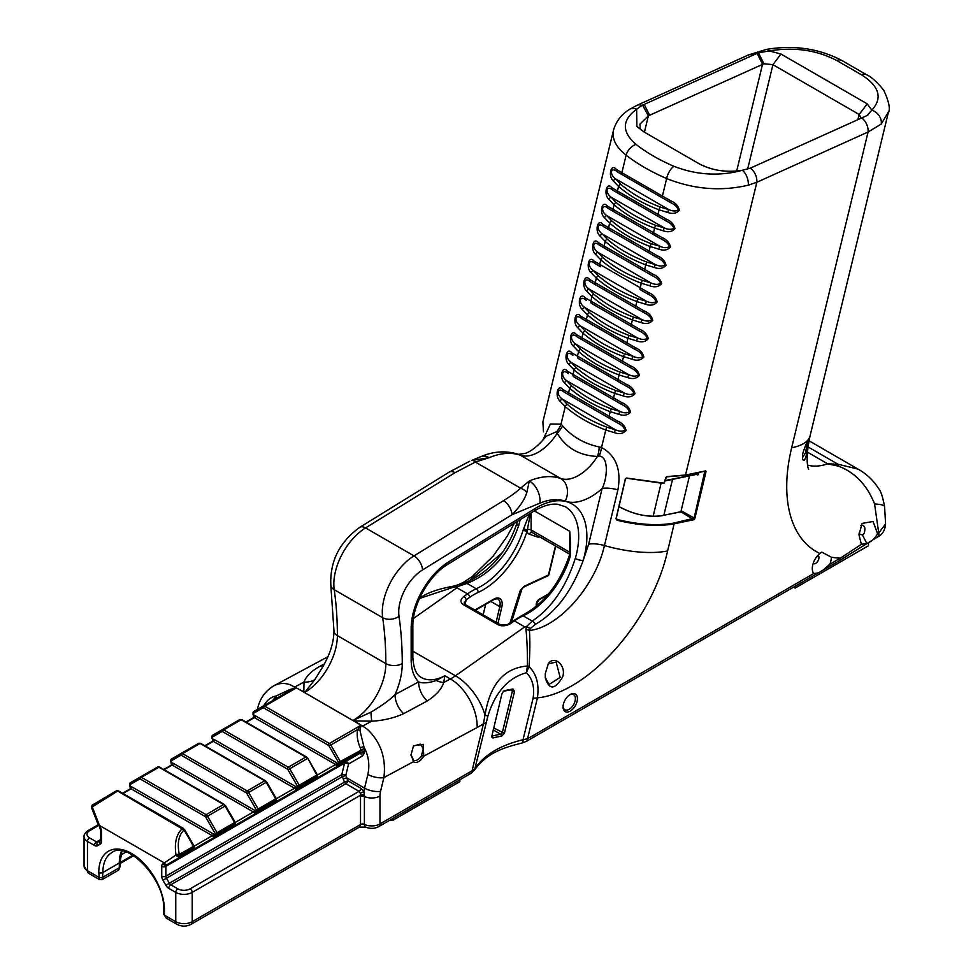<?xml version="1.0" encoding="UTF-8"?>
<svg xmlns="http://www.w3.org/2000/svg" width="973" height="973" viewBox="0 0 973 973"><rect width="100%" height="100%" fill="white"/><g stroke="black" fill="none" stroke-linecap="round" stroke-linejoin="round"><path stroke-width="1.46" d="M389.82 820.227L393.007 820.227L459.864 781.635L459.864 779.787M393.007 820.227L393.007 818.39M793.506 587.169L795.099 588.081L868.475 545.719L868.475 542.581M795.099 586.245L795.099 588.081M413.44 618.5L456.969 587.777L457.128 586.755L467.004 583.423L476.259 588.762A58.076 33.532 120 0 0 467.514 593.858L463.902 596.4C460.217 599.477 460.034 602.238 463.367 604.683A2.907 1.678 -60 0 1 465.045 604.391L464.133 603.017L466.189 599.818L469.789 597.264A55.181 31.854 -60 0 1 478.108 592.435A67.976 39.248 120 0 0 527.086 531.136A2.907 0.864 -162.8 0 1 523.146 530.09A65.069 37.57 -60 0 1 476.259 588.762A2.907 1.837 65.4 0 1 478.108 592.435M569.716 694.819A8.708 5.023 -60 0 1 573.571 694.649A8.708 5.023 -60 0 1 575.371 698.638A8.708 5.023 -60 0 1 571.577 707.395A8.708 5.023 -60 0 1 564.875 709.718A8.708 5.023 -60 0 1 563.087 706.301M502.773 552.25L469.047 581.088M548.164 663.89L556.142 662.114L560.156 677.403L548.954 684.53L545.269 677.378M545.269 673.669L545.306 677.816C549.088 690.222 554.841 689.966 562.564 677.013C566.773 665.994 554.464 654.707 548.371 663.586L545.269 673.669M526.271 741.45A5.814 3.357 -120 0 0 526.332 741.414A5.814 3.357 -120 0 0 527.536 738.762L537.437 697.848C539.297 684.165 536.488 673.766 529.008 666.651L529.008 666.578C529.969 652.482 530.103 640.465 529.434 630.504C558.916 627.39 595.391 585.843 604.44 545.549A69.691 25.833 13.6 0 0 667.612 550.961L674.18 523.802L693.7 519.752A1.301 0.754 120 0 0 694.868 518.39L705.972 471.929A1.301 0.754 120 0 0 705.376 470.932L686.001 474.958L666.858 476.612L665.702 477.731L664.231 483.216L626.442 478.023L625.347 478.825L616.006 518.731L617.466 520.348C639.589 525.615 658.502 526.758 674.18 523.802L673.9 523.036C658.344 525.979 639.589 524.836 617.66 519.618L616.164 518.633L625.505 478.728L626.576 478.217L663.671 483.484L666.614 476.843L685.466 475.238L704.841 471.224L694.065 518.232L673.9 523.036M485.661 604.33L483.18 614.863M866.481 74.714A11.615 6.702 120 0 0 866.335 74.629A11.615 6.702 120 0 0 861.409 74.751C879.324 86.183 882.803 97.981 871.857 110.131L867.04 115.544L861.737 117.94A11.615 7.395 65.7 0 1 868.098 131.987L881.234 124.07L888.458 111.895M616.25 169.338C610.959 162.832 607.736 176.21 613.416 181.063A2.907 2.055 -37.7 0 1 615.593 178.874C608.989 174.179 610.922 166.152 617.296 171.844A2.907 2.372 -59.7 0 1 616.25 169.338L621.881 172.671A2.907 2.08 120.1 0 0 622.684 174.982A2.907 2.08 120.1 0 0 622.696 174.994L670.494 202.566C674.605 204.488 677.184 206.896 678.242 209.779C676.077 211.421 672.927 211.36 668.804 209.596L660.363 207.067C644.698 201.18 631.416 193.505 620.506 184.055L615.593 178.874L668.804 209.596A2.907 1.107 -76.9 0 0 667.867 212.503C672.671 214.194 676.503 213.452 679.373 210.265C678.339 205.899 675.444 202.737 670.701 200.779A2.907 0.791 119.8 0 0 670.494 202.566A2.907 0.791 119.8 0 0 670.506 202.566L662.54 197.993A2.907 1.228 119.9 0 0 662.552 197.993A2.907 1.228 119.9 0 1 662.394 196.059L621.881 172.671L626.125 155.157C637.412 163.926 650.925 171.722 666.639 178.558C693.834 189.37 721.066 191.572 748.334 185.162L756.86 182.267A11.615 7.395 -114.3 0 0 750.402 168.134L742.35 170.287C719.436 176.454 696.619 175.128 673.912 166.286C659.207 159.937 646.595 152.652 636.038 144.43A11.615 7.833 128 0 0 626.125 155.157C615.933 147.093 611.737 138.738 613.525 130.09C617.21 117.709 625.384 112.004 629.397 109.45A11.615 8.343 -122.9 0 0 629.373 109.463M617.198 171.795L662.54 197.993M613.416 181.063L618.548 186.427A2.907 1.897 -49 0 1 620.506 184.055M608.976 199.416A2.907 2.055 -37.7 0 1 611.153 197.227C604.537 192.52 606.483 184.529 612.856 190.197A2.907 2.372 -59.7 0 1 612.832 190.185L618.244 193.335A2.907 2.08 120.1 0 1 617.441 191.012L611.81 187.692C606.532 181.209 603.296 194.551 608.976 199.416L614.109 204.78C625.213 214.364 638.714 222.16 654.622 228.168L663.428 230.856C668.232 232.547 672.075 231.805 674.934 228.619C673.9 224.252 671.005 221.09 666.262 219.132L617.441 191.012L618.548 186.427C629.653 196.011 643.153 203.807 659.062 209.815L667.867 212.503M670.701 200.779L662.394 196.059L666.639 178.558A11.615 5.4 -66.7 0 1 673.912 166.286M614.158 128.01L613.525 130.09M257.614 709.281A11.615 4.306 -166.4 0 1 257.614 708.453C259.986 698.383 265.41 690.818 273.875 685.758C278.923 683.119 284.359 682.766 290.185 684.712L304.829 692.35A46.461 26.83 120 0 0 337.376 635.612A384.286 221.868 120 0 0 334.213 589.699A46.461 26.83 -60 0 1 365.556 527.925L455.036 472.683L475.359 462.053L489.091 457.699A91.182 52.651 -60 0 1 520.421 455.242A17.429 14.145 -70.8 0 0 518.439 454.342L525.371 453.382C531.854 450.986 538.75 445.306 546.072 436.354L556.836 431.562L557.213 433.192C565.848 447.872 579.263 455.619 597.458 456.434L599.198 456.021C609.074 456.714 607.322 478.582 602.129 488.507A17.429 6.458 -166.4 0 1 617.916 489.869C621.443 469.606 615.982 455.486 601.533 447.519L599.198 446.948C584.408 443.822 572.197 436.768 562.54 425.785L561.02 424.131L550.377 424.021L542.788 440.283M617.405 420.981L562.953 389.541C557.663 383.058 554.44 396.4 560.107 401.265L565.252 406.629A2.907 1.897 -49 0 1 567.198 404.257L562.285 399.076C555.692 394.381 557.614 386.366 563.987 392.046A2.907 2.372 120.3 0 0 563.987 392.046L617.198 422.769C621.297 424.69 623.875 427.086 624.946 429.981C622.781 431.623 619.631 431.562 615.495 429.798A2.907 1.107 103.1 0 0 614.559 432.705C619.363 434.396 623.207 433.654 626.077 430.467C625.031 426.101 622.136 422.939 617.405 420.981A2.907 0.791 119.8 0 0 617.198 422.769L609.244 418.195A2.907 1.228 119.9 0 0 609.256 418.195M564.559 382.912L569.692 388.276A2.907 1.897 -49 0 1 571.65 385.904L566.736 380.735C560.132 376.028 562.066 368.025 568.427 373.693A2.907 2.372 -59.7 0 1 567.393 371.187C562.102 364.705 558.879 378.059 564.559 382.912A2.907 2.055 -37.7 0 1 566.736 380.735L619.935 411.445L611.494 408.915C595.841 403.029 582.559 395.354 571.65 385.904M611.494 408.915A2.907 1.399 -69.5 0 0 610.205 411.664L609.098 416.262A2.907 1.228 119.9 0 0 609.244 418.195L569.387 395.184A2.907 2.08 120.1 0 0 569.4 395.184A2.907 2.08 120.1 0 1 568.585 392.861L569.692 388.276C580.796 397.86 594.296 405.656 610.205 411.664L619.01 414.352C623.815 416.055 627.658 415.313 630.516 412.126C629.482 407.748 626.588 404.586 621.844 402.627L567.393 371.187M568.998 364.559L574.131 369.922A2.907 1.897 -49 0 1 576.089 367.563L571.175 362.382C564.571 357.675 566.505 349.672 572.878 355.34A2.907 2.372 -59.7 0 1 571.832 352.846C566.554 346.364 563.318 359.694 568.998 364.559A2.907 2.055 -37.7 0 1 571.175 362.382L624.386 393.104L615.933 390.562C600.28 384.676 586.999 377.013 576.089 367.563M615.933 390.562A2.907 1.399 -69.5 0 0 614.644 393.311L613.537 397.908A2.907 1.228 119.9 0 0 613.683 399.842A2.907 1.228 119.9 0 0 613.695 399.842L573.839 376.843A2.907 2.08 120.1 0 0 573.839 376.843A2.907 2.08 120.1 0 1 573.024 374.52L574.131 369.922C585.235 379.506 598.736 387.303 614.644 393.311L623.45 395.999C628.266 397.714 632.097 396.972 634.968 393.773C633.922 389.407 631.027 386.232 626.284 384.274L571.832 352.846M573.438 346.218L578.582 351.581A2.907 1.897 -49 0 1 580.528 349.21L575.615 344.028C569.01 339.322 570.944 331.319 577.317 336.999A2.907 2.372 -59.7 0 1 576.271 334.493C570.993 328.01 567.758 341.353 573.438 346.218A2.907 2.055 -37.7 0 1 575.615 344.028L628.826 374.751L620.385 372.221C604.732 366.334 591.438 358.66 580.528 349.21M620.385 372.221A2.907 1.399 -69.5 0 0 619.096 374.97L617.977 379.555A2.907 1.228 119.9 0 0 618.123 381.489A2.907 1.228 119.9 0 0 618.135 381.501L578.254 358.465A2.907 2.08 120.1 0 0 578.278 358.49A2.907 2.08 120.1 0 1 577.463 356.167L578.582 351.581C589.674 361.165 603.187 368.962 619.096 374.97L627.889 377.658C632.693 379.361 636.537 378.606 639.395 375.42C638.361 371.054 635.478 367.891 630.723 365.933L576.271 334.493M577.877 327.865L583.022 333.228A2.907 1.897 -49 0 1 584.968 330.856L580.054 325.675C573.462 320.981 575.384 312.965 581.757 318.645A2.907 2.372 -59.7 0 1 580.711 316.14C575.432 309.645 572.209 323.012 577.877 327.865A2.907 2.055 -37.7 0 1 580.054 325.675L633.265 356.398L624.824 353.868C609.171 347.981 595.89 340.307 584.968 330.856M577.317 336.999L582.73 340.136A2.907 2.08 120.1 0 0 582.73 340.136A2.907 2.08 120.1 0 1 581.903 337.813L583.022 333.228C594.114 342.812 607.626 350.608 623.535 356.617L632.328 359.305C637.145 361.007 640.988 360.265 643.846 357.067C642.812 352.7 639.918 349.538 635.174 347.58L580.711 316.14M582.316 309.511L587.461 314.875A2.907 1.897 -49 0 1 589.407 312.515L584.493 307.334C577.889 302.627 579.835 294.624 586.196 300.292A2.907 2.372 -59.7 0 1 585.162 297.787C579.884 291.316 576.636 304.646 582.316 309.511A2.907 2.055 -37.7 0 1 584.493 307.334L637.704 338.045L629.263 335.515C613.61 329.628 600.329 321.966 589.407 312.515M581.72 318.621L587.133 321.771A2.907 2.08 120.1 0 0 587.169 321.783A2.907 2.08 120.1 0 1 586.354 319.472L587.461 314.875C598.565 324.459 612.066 332.255 627.974 338.263L636.768 340.951C641.584 342.666 645.427 341.924 648.286 338.726C647.252 334.347 644.357 331.185 639.614 329.227L585.162 297.787M586.768 291.17L591.9 296.522A2.907 1.897 -49 0 1 593.858 294.162L588.945 288.981C582.328 284.274 584.274 276.271 590.647 281.939A2.907 2.372 -59.7 0 1 589.602 279.446C584.323 272.963 581.088 286.305 586.768 291.17A2.907 2.055 -37.7 0 1 588.945 288.981L642.144 319.703L633.703 317.174C618.05 311.275 604.768 303.612 593.858 294.162M633.703 317.174A2.907 1.399 -69.5 0 0 632.414 319.922L631.307 324.508A2.907 1.228 119.9 0 0 631.453 326.441L591.608 303.442A2.907 2.08 120.1 0 0 591.608 303.442A2.907 2.08 120.1 0 1 590.793 301.119L591.9 296.522C603.005 306.106 616.505 313.902 632.414 319.922L641.219 322.598C646.023 324.301 649.867 323.559 652.725 320.372C651.679 315.994 648.784 312.832 644.053 310.873L589.602 279.446M591.207 272.817L596.34 278.181A2.907 1.897 -49 0 1 598.298 275.809L593.384 270.628C586.768 265.921 588.726 257.93 595.087 263.598A2.907 2.372 -59.7 0 1 594.041 261.092C588.762 254.61 585.527 267.952 591.207 272.817A2.907 2.055 -37.7 0 1 593.384 270.628L646.595 301.35L638.142 298.82C622.489 292.934 609.207 285.259 598.298 275.809M590.647 281.939L596.023 285.065A2.907 2.08 120.1 0 0 596.048 285.089A2.907 2.08 120.1 0 1 595.233 282.766L596.34 278.181C607.444 287.765 620.944 295.561 636.853 301.569L645.658 304.257C650.463 305.948 654.306 305.206 657.176 302.019C656.13 297.653 653.236 294.491 648.492 292.532L594.041 261.092M595.646 254.464L600.791 259.827A2.907 1.897 -49 0 1 602.737 257.456L597.823 252.275C591.231 247.58 593.153 239.565 599.526 245.245A2.907 2.372 -59.7 0 1 598.48 242.739C593.189 236.244 589.979 249.611 595.646 254.464A2.907 2.055 -37.7 0 1 597.823 252.275L651.034 282.997L642.594 280.467C626.94 274.581 613.647 266.906 602.737 257.456M595.087 263.598L600.463 266.724A2.907 2.08 120.1 0 0 600.487 266.736A2.907 2.08 120.1 0 1 599.672 264.413L600.791 259.827C611.883 269.412 625.396 277.208 641.304 283.216L650.098 285.904C654.902 287.607 658.745 286.853 661.616 283.678C660.57 279.3 657.675 276.137 652.932 274.179L598.48 242.739M600.086 236.111L605.23 241.474A2.907 1.897 -49 0 1 607.176 239.115L602.263 233.934C595.671 229.239 597.592 221.212 603.965 226.891A2.907 2.372 -59.7 0 1 602.932 224.386C597.641 217.903 594.418 231.258 600.086 236.111A2.907 2.055 -37.7 0 1 602.263 233.934L655.474 264.644L647.033 262.114C631.38 256.227 618.098 248.565 607.176 239.115M599.49 245.22L604.914 248.383A2.907 2.08 120.1 0 1 604.111 246.072L605.23 241.474C616.323 251.058 629.835 258.854 645.744 264.863L654.537 267.551C659.353 269.253 663.185 268.499 666.043 265.325C665.009 260.946 662.114 257.784 657.383 255.826L602.932 224.386M604.525 217.77L609.67 223.121A2.907 1.897 -49 0 1 611.616 220.762L606.702 215.58C600.098 210.873 602.032 202.858 608.405 208.538A2.907 2.372 -59.7 0 1 607.371 206.045C602.08 199.55 598.857 212.905 604.525 217.77A2.907 2.055 -37.7 0 1 606.702 215.58L659.913 246.303L651.472 243.773C635.819 237.874 622.538 230.212 611.616 220.762M603.941 226.879L609.366 230.029A2.907 2.08 120.1 0 1 608.563 227.718L609.67 223.121C620.774 232.705 634.274 240.501 650.183 246.522L658.976 249.197C663.793 250.9 667.624 250.158 670.494 246.972C669.46 242.605 666.566 239.431 661.822 237.473L607.371 206.045M543.493 431.83L542.885 421.917L613.549 129.993M612.832 190.185L612.82 190.173A2.907 2.372 -59.7 0 1 611.81 187.692M663.428 230.856A2.907 1.107 -76.9 0 1 664.352 227.95L655.911 225.42C640.258 219.533 626.977 211.859 616.067 202.408L611.153 197.227L664.352 227.95C668.5 229.713 671.65 229.774 673.803 228.132C672.744 225.237 670.166 222.841 666.055 220.92L666.055 220.907A2.907 0.791 119.8 0 0 666.055 220.92L658.101 216.347L666.055 220.907A2.907 0.791 119.8 0 1 666.262 219.132M658.976 249.197A2.907 1.107 -76.9 0 1 659.913 246.303C664.06 248.066 667.21 248.127 669.363 246.485C668.305 243.591 665.714 241.182 661.616 239.261L653.661 234.688L661.616 239.261A2.907 0.791 119.8 0 1 661.822 237.473M654.537 267.551A2.907 1.107 -76.9 0 1 655.474 264.644C659.621 266.42 662.759 266.468 664.912 264.826C663.854 261.932 661.275 259.536 657.176 257.614L649.222 253.041L657.176 257.614A2.907 0.791 119.8 0 1 657.383 255.826M650.098 285.904A2.907 1.107 -76.9 0 1 651.034 282.997C655.17 284.761 658.32 284.821 660.485 283.179C659.414 280.297 656.836 277.889 652.737 275.967L644.783 271.394L652.737 275.967A2.907 0.791 119.8 0 1 652.932 274.179M645.658 304.257A2.907 1.107 -76.9 0 1 646.595 301.35C650.73 303.114 653.88 303.175 656.033 301.533C654.975 298.638 652.396 296.242 648.298 294.32L648.286 294.308A2.907 0.791 119.8 0 0 648.298 294.32L640.343 289.747A2.907 1.228 119.9 0 0 640.343 289.747A2.907 1.228 119.9 0 1 640.185 287.801L641.304 283.216A2.907 1.399 -69.5 0 1 642.594 280.467M648.492 292.532A2.907 0.791 119.8 0 0 648.286 294.308L640.331 289.747M641.219 322.598A2.907 1.107 -76.9 0 1 642.144 319.703C646.291 321.467 649.441 321.528 651.582 319.874C650.523 316.991 647.945 314.583 643.846 312.661L635.892 308.088L643.846 312.661A2.907 0.791 119.8 0 1 644.053 310.873M636.768 340.951A2.907 1.107 -76.9 0 1 637.704 338.045C641.852 339.82 645.002 339.881 647.154 338.227C646.096 335.344 643.506 332.936 639.407 331.015L631.453 326.441L639.407 331.015A2.907 0.791 119.8 0 1 639.614 329.227M632.328 359.305A2.907 1.107 -76.9 0 1 633.265 356.398C637.412 358.173 640.562 358.234 642.715 356.58C641.657 353.686 639.066 351.289 634.968 349.368L627.013 344.795L634.955 349.356A2.907 0.791 119.8 0 1 635.174 347.58M627.889 377.658A2.907 1.107 -76.9 0 1 628.826 374.751C632.961 376.515 636.111 376.575 638.264 374.921C637.206 372.039 634.627 369.643 630.528 367.721L630.516 367.709A2.907 0.791 119.8 0 0 630.528 367.721L622.574 363.148L630.516 367.709A2.907 0.791 119.8 0 1 630.723 365.933M623.45 395.999A2.907 1.107 -76.9 0 1 624.386 393.104C628.522 394.868 631.672 394.929 633.824 393.287C632.766 390.392 630.188 387.984 626.089 386.062L626.077 386.062A2.907 0.791 119.8 0 0 626.089 386.062L578.266 358.478M626.284 384.274A2.907 0.791 119.8 0 0 626.077 386.062L618.135 381.501M619.01 414.352A2.907 1.107 -76.9 0 1 619.935 411.445C624.082 413.221 627.232 413.282 629.385 411.628C628.327 408.745 625.736 406.337 621.638 404.415L573.827 376.831M621.844 402.627A2.907 0.791 119.8 0 0 621.638 404.415L613.695 399.842M562.953 389.541A2.907 2.372 120.3 0 0 563.975 392.034L563.951 392.022M560.107 401.265A2.907 2.055 -37.7 0 1 562.285 399.076L615.495 429.798L607.055 427.269C591.402 421.382 578.12 413.707 567.198 404.257M556.836 431.562A17.429 11.177 133 0 0 561.02 424.131L565.252 406.629C576.357 416.213 589.857 424.009 605.765 430.017L614.559 432.705M665.702 477.731L666.858 476.612L665.824 477.415M819.874 553.455A13.427 7.748 120 0 0 812.297 568.56A13.427 7.748 120 0 0 813.732 573.523L818.123 572.951L823.061 570.105L829.86 564.206A13.427 7.748 120 0 0 831.283 557.602A13.427 7.748 120 0 0 831.283 557.152L821.771 552.129L819.874 553.455A142.058 82.024 120 0 1 791.645 447.811A69.691 25.833 13.6 0 0 810.108 435.758L888.203 113.123M817.855 555.376A4.719 2.724 -60 0 1 817.989 555.449A4.719 2.724 -60 0 1 818.962 557.602A4.719 2.724 -60 0 1 816.906 562.345A4.719 2.724 -60 0 1 813.282 563.61A4.719 2.724 -60 0 1 813.16 563.525M823.28 569.971L839.152 560.813A5.814 3.357 -120 0 0 840.356 558.149L829.86 564.206M577.427 698.638A10.156 5.862 120 0 0 570.251 694.491A10.156 5.862 120 0 0 563.063 706.921A10.156 5.862 120 0 0 570.251 711.068A10.156 5.862 120 0 0 577.427 698.638M861.373 544.321L840.356 558.149A142.058 82.024 120 0 1 831.283 557.152M877.573 533.703L873.036 521.479L862.114 523.413L858.977 534.773L861.348 544.296L866.882 543.566C871.589 541.45 875.153 538.154 877.573 533.715L878.728 532.997L874.581 503.978A23.23 4.245 -4.6 0 1 884.603 506.629A23.23 4.245 -4.6 0 1 884.603 506.763M808.831 441.633L809.84 441.268L858.04 469.108L838.021 464.243L827.707 463.841L838.677 466.225C855.158 472.61 867.138 485.186 874.581 503.978M802.567 454.306L802.567 458.842C805.547 467.308 809.56 438.227 808.843 439.942C807.189 441.073 805.097 445.865 802.567 454.306M860.898 525.493L863.331 525.359L864.875 527.84C864.912 532.304 864.06 534.603 862.321 534.736L860.387 534.53L859.05 533.07M413.343 746.06L420.336 744.138L423.316 748.809L421.212 756.386A8.708 5.035 -60 0 1 413.744 760.412L410.959 754.659M414.109 762.297A10.168 5.862 120 0 0 422.841 757.602L423.766 756.167L423.158 744.369L413.525 745.792L410.959 755.084L414.109 762.297L413.002 759.998L413.245 761.823L383.897 777.585C386.269 758.149 380.747 742.034 367.32 729.239L362.637 726.077L367.32 729.239M436.33 680.48C428.752 683.07 422.866 683.545 418.658 681.891A17.429 10.399 -118.2 0 0 427.22 700.986C436.013 695.342 441.523 689.188 443.724 682.523L444.843 675.736L436.33 680.48A17.429 14.4 -168.1 0 0 443.724 682.523L450.39 678.947A39.2 23.413 61.8 0 1 477.147 727.5A88.567 51.143 120 0 0 483.447 723.742L472.063 770.786L379.969 823.949A11.615 6.702 180 0 1 364.401 824.399A2.907 1.678 0 0 0 360.521 824.52L192.204 921.686A11.615 6.702 180 0 1 175.772 921.686L164.473 915.167A2.907 1.678 180 0 1 163.622 913.988L166.274 918.171L164.473 915.167L164.473 910.424A46.461 26.83 -120 0 0 131.623 853.516A46.461 26.83 -120 0 0 98.772 872.489L99.404 879.568M323.182 666.091A17.429 10.399 61.8 0 1 320.798 665.836C311.761 670.701 306.154 676.113 304.002 682.049L303.819 692.119L353.686 720.908L371.759 721.175C383.24 720.604 393.858 718.098 403.637 713.659A17.429 10.399 61.8 0 1 395.074 694.552C389.893 699.867 381.842 705.741 370.932 712.163L353.284 720.324L362.637 726.077A1.447 0.839 120 0 0 362.637 726.077L361.36 725.59A1.447 0.693 109.4 0 0 361.518 725.432M327.962 656.702L273.145 686.172M503.284 691.438A74.057 27.451 -166.4 0 1 511.652 689.76L512.418 690.927L502.263 732.876L500.864 734.323A74.057 27.451 13.6 0 0 492.095 736.111L492.885 737.996A72.598 26.916 -166.4 0 1 501.484 736.245L504.379 733.338L514.535 691.402L513.002 689.042L511.749 689.748L512.418 690.927L514.535 691.402M513.002 689.042L512.905 689.054A72.598 26.916 13.6 0 0 504.306 690.806L503.905 690.976M503.625 691.146L501.886 693.98L491.62 737.048M492.885 737.996L491.73 735.904L492.812 738.02M500.961 734.311L501.582 736.233M474.289 770.251A5.814 4.464 -148 0 0 474.374 770.142A5.814 4.464 -148 0 0 474.86 768.84L487.911 716.019C495.221 692.35 508.052 677.913 526.393 672.732C532.474 678.716 534.724 687.157 533.131 698.055L523.036 739.723C499.952 745.367 483.885 755.072 474.86 768.84L472.063 770.786A5.814 3.357 -120 0 1 470.871 773.438A5.814 3.357 -120 0 0 470.871 773.438L474.362 770.142M102.238 879.568L102.87 872.489L119.302 863.002A2.907 1.678 -0 0 0 120.153 861.823L121.953 850.998M640.562 129.701L639.869 124.191L648.359 115.836L763.975 63.744L772.927 64.68L859.171 114.473L861.02 118.256M523.133 587.254A1.447 0.681 -127.7 0 0 523.583 587.218A1.447 0.681 -127.7 0 0 523.717 586.658L520.239 590.489L522.027 588.726L511.64 621.698M529.348 513.999L523.146 530.09M539.723 536.889L539.115 537.011A8.708 5.035 120 0 1 537.157 536.926L529.288 534.165A8.708 5.035 120 0 1 527.086 531.136L530.431 513.33M463.902 596.4A2.907 1.484 54.8 0 1 466.189 599.818L465.094 604.428M463.367 604.683L497.921 624.642C502.068 626.503 506.349 626.113 510.776 623.462A2.907 1.484 -125.2 0 0 509.329 623.316C507.261 625.116 504.026 625.457 499.611 624.35A2.907 1.678 -60 0 1 499.648 624.374M510.776 623.462L514.389 620.92A58.076 33.532 -60 0 1 523.133 615.824A65.069 37.57 120 0 0 570.032 557.152A2.907 0.864 -162.8 0 1 569.132 556.155A2.907 0.864 -162.8 0 1 569.144 556.13C559.183 584.53 543.384 604.367 521.723 615.666L509.329 623.316M534.372 510.898L569.764 531.319L570.616 544.88L569.509 554.78A2.907 0.827 13.9 0 0 570.421 555.68L569.764 531.319L569.764 552.263A5.814 3.357 120 0 0 569.85 553.223M570.032 557.152L570.421 555.68M616.614 519.959L616.006 518.731M663.866 483.459L664.535 482.851L663.866 483.459M694.868 518.39L681.647 511.056A1.447 1.058 -101.7 0 0 681.088 510.947L680.322 512.175M681.088 510.947L689.48 475.858M547.3 575.688A1.447 0.912 -114.9 0 0 548.431 575.043L548.59 574.386M555.461 545.975L548.431 575.043L524.824 585.977A1.447 0.912 65.1 0 1 524.386 586.719L548.018 575.761A1.447 1.447 0 0 0 548.821 574.788L555.753 546.145M524.411 586.707L522.1 588.519M510.047 622.817L520.239 590.489L521.747 589.042M419.472 598.48L452.968 587.388L452.883 586.305L464.595 582.924A5.814 3.32 -110 0 1 467.004 583.423C491.596 573.377 508.806 554.136 518.609 525.724A5.814 1.849 -163.7 0 1 516.833 523.693C506.665 552.907 489.261 572.647 464.595 582.924A5.814 3.32 -110 0 0 464.583 582.924A5.814 3.32 -110 0 0 464.51 582.961M533.982 511.141A5.814 3.235 -121.7 0 0 535.041 508.563L448.821 561.786A5.814 3.235 -121.7 0 1 447.762 564.352L533.982 511.141C543.031 505.729 550.961 503.455 557.772 504.294L565.191 506.678A65.069 37.57 -60 0 1 575.286 558.441C565.982 587.157 551.63 608.028 532.207 621.066L526.32 626.709L525.967 629.531C527.025 639.504 527.512 651.667 527.402 666.031L526.393 672.732L529.008 666.651A5.814 1.241 -173.5 0 0 527.402 666.164M486.062 722.55A11.615 4.306 -166.4 0 1 483.447 723.742L484.992 715.167L487.911 716.019M807.517 441.73L805.522 452.737L802.384 457.809M522.221 742.934A5.814 1.605 -101.8 0 0 522.27 742.934A5.814 1.605 -101.8 0 0 523.036 739.723L527.536 738.762L813.732 573.523M877.585 536.962A5.814 3.418 -121 0 0 877.67 536.914A5.814 3.418 -121 0 0 878.728 532.997L885.588 523.875L884.591 506.629C882.779 496.923 880.76 490.866 878.558 488.47C873.28 480.261 866.444 473.815 858.052 469.12M839.152 560.813L877.67 536.901C882.377 534.749 885.016 530.407 885.588 523.851L885.588 523.875M529.008 666.578A5.814 1.374 -172.5 0 0 527.402 666.031C504.148 667.867 490.015 684.25 484.992 715.167A39.2 19.995 54.8 0 0 455.461 675.785L412.856 651.192M526.32 626.709L524.739 626.892L455.461 675.785A49.368 28.509 -60 0 1 450.39 678.947L444.843 675.736A49.368 28.509 -60 0 1 421.382 677.512C419.752 676.539 413.695 673.803 412.856 657.274A5.814 3.357 180 0 1 411.153 659.645A55.181 31.854 120 0 0 418.658 681.891L395.074 694.552A58.076 33.532 120 0 0 402.263 663.598A395.902 228.57 120 0 0 399.003 616.286A34.846 20.117 -60 0 1 422.513 569.959L512.005 514.717C519.935 506.678 524.873 499.246 526.831 492.435L529.336 480.942L520.616 488.178A11.615 7.784 46 0 1 526.831 492.435M526.405 626.709L530.321 628.509L529.434 630.504A5.814 4.196 -174.1 0 0 525.967 629.531M807.967 446.887L838.021 464.243A23.23 5.388 92.2 0 1 838.677 466.225M809.001 440.805L809.913 441.328M452.968 587.388L457.115 586.707L456.082 585.649L452.883 586.305C436.768 589.212 425.359 593.445 418.694 599.027M194.016 848.578A1.447 1.18 -120 0 1 193.505 849.405L215.082 836.95L214.778 835.442A2.907 1.678 -120 0 0 213.33 833.91L132.121 787.023A2.907 1.678 -120 0 0 130.662 786.889L130.893 787.765M122.975 793.494L131.087 788.811L212.296 835.685A1.447 0.839 60 0 1 213.026 836.452L215.082 836.95L217.04 835.807A1.447 1.18 -120 0 1 215.288 835.15A1.447 0.839 -0 0 0 217.344 835.15L217.344 833.703A1.447 0.839 180 0 1 215.288 833.703L217.04 832.693L207.517 816.201A2.907 1.678 -120 0 0 206.069 814.669L141.426 777.342A2.907 1.678 -120 0 0 139.978 777.196L130.455 782.693A1.447 1.18 60 0 0 130.151 784.542A1.447 0.839 180 0 1 129.725 783.958A1.447 0.839 180 0 1 129.932 783.52M122.549 793.25L130.37 788.738A1.447 1.18 60 0 0 130.662 786.889L130.151 784.542L139.674 779.045A1.447 1.18 -120 0 1 139.978 777.196L157.529 767.065L139.978 777.196M232.656 826.807L256.179 813.221L255.875 811.713A2.907 1.678 -120 0 0 254.427 810.181L173.218 763.294A2.907 1.678 -120 0 0 171.771 763.16L172.002 764.036M164.169 769.704L172.197 765.082L253.394 811.956A1.447 0.839 60 0 1 254.123 812.723L256.179 813.221L258.149 812.078A1.447 1.18 -120 0 1 256.386 811.421A1.447 0.839 -0 0 0 258.441 811.421L258.441 809.974A1.447 0.839 180 0 1 256.386 809.974L258.149 808.964L248.626 792.472A2.907 1.678 -120 0 0 247.166 790.94L182.523 753.613A2.907 1.678 -120 0 0 181.075 753.467L171.552 758.964A1.447 1.18 60 0 0 171.26 760.813A1.447 0.839 180 0 1 170.834 760.229A1.447 0.839 180 0 1 171.041 759.791M163.744 769.461L171.467 765.009A1.447 1.18 60 0 0 171.771 763.16L171.26 760.813L180.771 755.316A1.447 1.18 -120 0 1 181.075 753.467L198.638 743.336L181.075 753.467M273.754 803.078L297.276 789.492L296.972 787.984A2.907 1.678 -120 0 0 295.524 786.452L214.315 739.565A2.907 1.678 -120 0 0 212.868 739.431L213.099 740.307M205.267 745.975L213.294 741.353L294.503 788.227A1.447 0.839 60 0 1 295.22 788.994L297.276 789.492L299.246 788.349A1.447 1.18 -120 0 1 297.495 787.692A1.447 0.839 -0 0 0 299.55 787.692L299.55 786.245A1.447 0.839 180 0 1 297.495 786.245L299.246 785.235L289.723 768.743A2.907 1.678 -120 0 0 288.276 767.211L223.632 729.884A2.907 1.678 -120 0 0 222.172 729.738L212.649 735.235A1.447 1.18 60 0 0 212.357 737.084A1.447 0.839 180 0 1 211.932 736.5A1.447 0.839 180 0 1 212.138 736.062M204.841 745.732L212.564 741.28A1.447 1.18 60 0 0 212.868 739.431L212.357 737.084L221.88 731.587A1.447 1.18 -120 0 1 222.172 729.738L239.735 719.606L222.172 729.738M297.276 789.492L314.851 779.337M317.32 777.391A1.447 1.18 -120 0 1 316.797 778.218L338.373 765.763L338.081 764.255A2.907 1.678 -120 0 0 336.622 762.723L255.425 715.836A2.907 1.678 -120 0 0 253.965 715.702L254.196 716.578M246.376 722.246L254.391 717.624L335.6 764.498A1.447 0.839 60 0 1 336.33 765.265L338.373 765.763L340.343 764.62A1.447 1.18 -120 0 1 338.592 763.963A1.447 0.839 -0 0 0 340.647 763.963L340.647 762.516A1.447 0.839 180 0 1 338.592 762.516L340.343 761.506L330.82 745.014A2.907 1.678 -120 0 0 329.373 743.481L264.729 706.155A2.907 1.678 -120 0 0 263.282 706.009L253.758 711.506A1.447 1.18 60 0 0 253.454 713.355A1.447 0.839 180 0 1 253.029 712.771A1.447 0.839 180 0 1 253.235 712.333M245.95 722.002L253.673 717.551A1.447 1.18 60 0 0 253.965 715.702L253.454 713.355L262.978 707.858A1.447 1.18 -120 0 1 263.282 706.009L290.015 690.575L296.388 687.875L361.032 725.201L357.565 729.58C356.641 735.527 357.541 741.596 360.265 747.787L360.91 749.624L359.086 753.807L345.16 761.847A2.907 1.934 -120 0 1 348.565 763.963A2.907 1.082 13.6 0 0 344.564 763.173L341.791 774.63A2.907 1.082 -166.4 0 1 345.792 775.42L342.387 776.649L344.418 782.183L347.872 780.76L346.619 777.78L343.214 779.02M183.362 828.364A1.447 0.839 120 0 0 183.35 828.351A1.447 0.839 120 0 0 182.523 828.485C176.454 833.91 174.252 842.594 175.931 854.537L179.178 855.279A1.447 0.73 -84.9 0 0 179.263 854.343L175.931 854.537A29.044 16.772 120 0 0 175.675 855.206L164.303 862.905A2.907 2.372 60 0 0 167.806 864.231L179.397 857.541A1.447 0.839 -120 0 0 179.701 856.885L175.675 855.206L179.397 857.541L193.505 849.405A1.447 1.447 0 0 0 194.223 848.152L194.223 846.705A1.447 0.839 180 0 1 193.797 847.288L193.797 848.736A1.447 0.839 -0 0 0 194.223 848.152M179.713 854.245L193.797 846.109A1.447 0.839 180 0 1 194.223 846.705A1.447 1.447 0 0 0 194.028 845.975L184.615 829.665L184.079 829.969L193.505 846.279A1.447 0.839 60 0 1 193.797 847.288L180.017 855.255A1.447 0.839 -120 0 0 179.713 854.245L179.263 854.343C177.074 843.141 178.691 835.004 184.079 829.969L117.684 791.061A1.447 0.839 120 0 1 118.511 790.927L116.334 790.854L117.684 791.061L92.849 806.581L92.8 804.44A1.447 1.314 -120 0 0 92.253 805.097L91.523 806.726M184.383 829.799L183.35 828.351L118.524 790.927A1.447 0.839 120 0 1 118.815 791.584M121.564 850.937A43.566 25.152 -120 0 0 119.302 863.002L119.302 867.746L102.87 877.232A2.907 1.678 180 0 1 98.772 877.232L87.473 870.713A11.615 6.702 180 0 1 84.067 865.97L88.677 873.377A5.814 3.357 -60 0 1 87.473 870.713L87.473 841.414L94.478 845.464A5.814 3.357 -120 0 0 97.385 845.744L100.292 844.077A5.814 3.357 -120 0 0 101.496 841.414L101.496 831.562A5.814 3.357 -120 0 0 100.292 827.512L92.155 806.641M115.459 791.353L92.082 805.267M217.04 835.807L234.602 825.676A1.447 1.447 0 0 0 235.332 824.423L235.332 822.976A1.447 0.839 180 0 1 234.907 823.559L234.907 825.007L217.344 835.15A1.447 0.839 -120 0 1 217.04 835.807M235.125 824.849A1.447 1.18 -120 0 1 234.602 825.676A1.447 0.839 60 0 0 234.907 825.007A1.447 0.839 -0 0 0 235.332 824.423M234.602 822.55L234.907 822.38A1.447 0.839 180 0 1 235.332 822.976A1.447 1.447 0 0 0 235.138 822.246L225.614 805.753L225.079 806.058L234.602 822.55L217.04 832.693A1.447 0.839 -120 0 1 217.344 833.703L234.907 823.559A1.447 0.839 60 0 0 234.602 822.55M256.179 813.221L275.7 801.947A1.447 1.447 0 0 0 276.429 800.694L276.429 799.247A1.447 0.839 180 0 1 276.004 799.83L276.004 801.278L258.441 811.421A1.447 0.839 -120 0 1 258.149 812.078L275.7 801.947A1.447 1.18 -120 0 0 276.223 801.12M275.7 798.821L276.004 798.651A1.447 0.839 180 0 1 276.429 799.247A1.447 1.447 0 0 0 276.235 798.517L266.711 782.024L266.176 782.328L275.7 798.821L258.149 808.964A1.447 0.839 -120 0 1 258.441 809.974L276.004 799.83A1.447 0.839 60 0 0 275.7 798.821M316.797 778.218L316.797 778.218A1.447 1.447 0 0 0 317.526 776.965L317.526 775.517A1.447 0.839 180 0 1 317.101 776.101L317.101 777.549L299.55 787.692A1.447 0.839 -120 0 1 299.246 788.349L316.797 778.218A1.447 0.839 60 0 0 317.101 777.549A1.447 0.839 -0 0 0 317.526 776.965M316.797 775.092L317.101 774.922A1.447 0.839 180 0 1 317.526 775.517A1.447 1.447 0 0 0 317.332 774.788L307.809 758.295L316.797 775.092L299.246 785.235A1.447 0.839 -120 0 1 299.55 786.245L317.101 776.101A1.447 0.839 60 0 0 316.797 775.092M338.373 765.763L179.397 857.541M296.133 687.68L289.589 689.65L276.089 695.999L272.89 700.463M295.987 687.595A1.447 0.949 -47.7 0 1 295.743 687.716L290.185 684.712M360.265 747.787L363.671 746.559C368.56 755.303 369.959 764.596 367.867 774.423L364.547 788.13L346.619 777.78L345.792 775.42L348.565 763.963L362.491 755.924L364.109 753.516L364.316 748.395L359.888 730.236L361.092 725.408A1.447 1.07 156.4 0 0 361.372 725.347M367.867 774.423A11.615 4.306 13.6 0 0 383.897 777.585L380.577 791.292A17.429 10.058 -60 0 0 379.969 796.036L379.969 823.949A5.814 3.357 -120 0 1 378.765 826.612L470.859 773.438M359.888 730.236A2.907 1.326 16.5 0 1 357.565 729.58L329.069 746.023L338.592 762.516L338.592 763.963L336.33 765.265M360.29 793.19L360.545 795.196A2.907 1.581 -177.4 0 1 364.437 795.209L363.853 791.754L361.044 788.361A2.907 1.678 -60 0 1 359.037 791.329L360.29 793.19L363.853 791.754A29.044 16.772 120 0 1 364.547 788.13A11.615 4.306 13.6 0 0 380.577 791.292M274.009 699.818A2.907 1.082 13.6 0 0 273.218 699.125M274.082 700.207L274.325 699.636A2.907 1.934 60 0 0 274.824 696.729M275.602 698.894A2.907 1.934 60 0 0 276.089 695.999C270.932 696.984 266.821 700.244 263.744 705.741M263.282 706.009L290.015 690.575L289.589 689.65M362.491 755.924A2.907 1.934 60 0 0 359.086 753.807L340.343 764.62A1.447 0.839 -120 0 0 340.647 763.963L360.095 752.725A2.907 1.082 13.6 0 1 364.109 753.516M364.51 751.837A2.907 1.082 13.6 0 0 360.509 751.047L340.647 762.516A1.447 0.839 -120 0 0 340.343 761.506L364.316 748.395M361.044 788.361L347.872 780.76A2.907 1.678 -60 0 1 345.877 783.715L359.037 791.329L190.149 888.836A8.708 5.035 180 0 1 177.828 888.836A2.907 1.678 120 0 0 175.772 892.399L175.772 921.686A5.814 3.357 -60 0 0 176.977 924.35C181.647 926.685 186.317 926.685 191 924.35A5.814 3.357 -120 0 0 192.204 921.686L192.204 892.399A2.907 1.678 -120 0 0 190.149 888.836M100.292 827.512L98.942 825.165L164.303 862.905L162.953 863.683A5.814 3.357 -120 0 0 161.749 866.347L161.749 876.199A5.814 3.357 -120 0 0 162.953 880.249L165.86 885.284L344.418 782.183A2.907 1.678 -120 0 0 345.877 783.715L170.81 884.785A2.907 1.678 60 0 1 169.363 883.253L166.456 878.23A2.907 1.678 60 0 1 165.86 876.199L165.86 866.347A2.907 1.678 60 0 1 166.456 865.021L167.806 864.231M179.178 855.279L180.017 855.255A26.137 15.094 -60 0 0 179.348 856.982A1.447 1.131 -87.2 0 1 178.777 857.712M92.253 805.097L92.849 806.581A29.044 16.772 -60 0 0 92.593 807.237L92.094 807.663M97.385 845.744A2.907 2.372 -120 0 1 97.993 842.046L100.62 840.526L97.993 842.046A2.907 1.678 60 0 1 96.534 841.9L89.528 837.862A8.708 5.035 180 0 1 89.528 830.747A2.907 1.678 -120 0 0 88.069 830.601C85.052 832.779 83.727 834.798 84.067 836.671A11.615 6.702 0 0 0 87.473 841.414A2.907 1.678 -60 0 1 89.528 837.862M304.829 692.35L314.741 679.726A17.429 14.437 8.8 0 1 304.002 682.049L294.868 686.95A1.447 0.839 -60 0 1 294.843 686.974M314.741 679.726L321.929 668.171C329.835 655.024 333.848 642.594 333.97 630.869A11.615 6.702 180 0 0 337.376 635.612L385.843 663.598A46.461 26.83 -60 0 1 353.284 720.324M362.637 726.077L371.759 721.175A17.429 1.484 88.4 0 1 370.932 712.163M455.036 472.683A11.615 6.47 -121.7 0 0 449.222 472.112A11.615 6.47 -121.7 0 0 449.185 472.136L469.667 461.263M471.528 460.509L480.698 456.69A17.429 11.36 -112.5 0 1 489.091 457.699L471.528 460.509A11.615 4.841 -111.7 0 1 475.359 462.053L520.616 488.178C516.833 491.754 511.129 495.914 503.503 500.657A11.615 6.47 58.3 0 1 512.005 514.717L539.942 503.138A73.766 42.581 -60 0 1 565.277 501.144A58.076 33.532 120 0 0 602.129 488.507L588.641 544.199L583.192 560.399A70.871 40.927 120 0 0 535.041 508.563M521.723 615.666A2.907 1.837 -114.6 0 1 523.133 615.824L532.207 621.066A5.814 4.001 60.1 0 1 535.418 624.325C556.142 612.26 572.075 590.952 583.192 560.399A5.814 1.849 16.3 0 1 575.286 558.441M530.321 628.509L535.418 624.325M867.758 115.191L867.028 115.556M861.737 117.94L750.402 168.134M636.038 144.43C621.638 131.829 621.832 120.105 636.622 109.244L641.876 105.485A11.615 7.395 -114.3 0 0 637.108 105.279A11.615 7.395 -114.3 0 0 637.084 105.291L748.322 55.011A11.615 7.395 65.7 0 1 748.346 54.999A11.615 7.395 65.7 0 1 753.017 55.169L758.405 52.822L769.302 50.912C794.236 46.85 816.736 50.049 836.768 60.521L861.409 74.751M641.876 105.485L753.017 55.169M881.234 124.07A11.615 9.11 46.3 0 0 871.857 110.131L867.198 103.831L780.954 54.038L769.302 50.924A11.615 4.95 78.8 0 0 766.165 49.465A11.615 4.95 78.8 0 0 766.104 49.465M758.405 52.822L763.975 63.744M599.198 446.948A17.429 9.389 101.1 0 1 597.458 456.434A40.659 23.474 -60 0 1 560.667 478.485L520.421 455.242A40.659 23.474 120 0 0 557.213 433.192A17.429 9.949 139.5 0 0 562.54 425.785M599.198 456.021A17.429 8.562 108.6 0 0 601.533 447.519L605.765 430.017A2.907 1.399 -69.5 0 1 607.055 427.269M629.397 109.45A11.615 8.343 -122.9 0 1 629.47 109.402A11.615 8.343 -122.9 0 1 636.622 109.244L636.901 126.441L643.858 131.854L699.295 163.865C712.114 170.567 726.466 172.708 742.35 170.275A11.615 6.252 -107.3 0 1 748.334 185.162M497.957 623.401L501.825 607.018A11.773 6.799 120 0 0 493.883 599.1L474.873 610.071M492.861 599.684A1.447 0.839 -120 0 0 493.579 599.757C496.461 598.699 497.945 598.504 498.018 599.173A10.326 5.96 -60 0 1 499.818 606.641L501.825 607.018M490.745 601.399L499.818 606.641L496.121 622.331M524.824 585.977L523.717 586.658M475.298 610.314L493.579 599.757A1.447 0.839 -120 0 0 493.883 599.1M533.131 698.055A11.615 4.306 13.6 0 0 537.437 697.848C588.264 692.983 652.007 620.883 667.612 550.961M685.466 475.238L756.86 182.267L868.098 131.987L791.645 447.811M658.101 216.347L618.244 193.335A2.907 2.08 120.1 0 0 618.256 193.335L658.113 216.347A2.907 1.228 119.9 0 0 658.113 216.347A2.907 1.228 119.9 0 1 657.955 214.401L659.062 209.815A2.907 1.399 -69.5 0 1 660.363 207.067M617.296 171.844L622.671 174.97M608.405 208.538L613.781 211.664A2.907 2.08 120.1 0 1 613.002 209.365L614.109 204.78A2.907 1.897 -49 0 1 616.067 202.408M608.393 208.526L613.805 211.676A2.907 2.08 120.1 0 0 613.817 211.688L653.674 234.7A2.907 1.228 119.9 0 0 653.674 234.7A2.907 1.228 119.9 0 1 653.515 232.754L654.622 228.168A2.907 1.399 -69.5 0 1 655.911 225.42M612.856 190.197L618.256 193.335M649.222 253.041L609.366 230.029A2.907 2.08 120.1 0 0 609.378 230.042L649.222 253.041A2.907 1.228 119.9 0 1 649.076 251.107L650.183 246.522A2.907 1.399 -69.5 0 1 651.472 243.773M644.783 271.394L604.914 248.383A2.907 2.08 120.1 0 0 604.938 248.383L644.783 271.394A2.907 1.228 119.9 0 1 644.625 269.46L645.744 264.863A2.907 1.399 -69.5 0 1 647.033 262.114M603.965 226.891L609.341 230.017M599.526 245.245L604.938 248.383M590.623 281.927L635.904 308.1A2.907 1.228 119.9 0 0 635.904 308.1A2.907 1.228 119.9 0 1 635.746 306.154L636.853 301.569A2.907 1.399 -69.5 0 1 638.142 298.82M581.732 318.633L627.013 344.795A2.907 1.228 119.9 0 1 626.867 342.861L627.974 338.263A2.907 1.399 -69.5 0 1 629.263 335.515M631.453 326.441A2.907 1.228 119.9 0 0 631.465 326.441L591.596 303.43M577.293 336.986L622.574 363.148A2.907 1.228 119.9 0 1 622.416 361.202L623.535 356.617A2.907 1.399 -69.5 0 1 624.824 353.868M588.641 544.199A17.429 6.458 -166.4 0 1 604.44 545.549L617.916 489.869M807.395 452.117L827.707 463.841A72.367 41.778 -60 0 1 807.614 465.155M866.882 543.566L862.321 534.736M422.841 757.602L421.212 756.386M421.99 755.17L423.766 756.167L477.147 727.5M403.637 713.659L427.22 700.986M324.435 663.878L320.798 665.836M504.379 733.338L493.664 727.913M510.643 689.906L512.418 690.927M493.189 729.896L500.864 734.323L501.484 736.245M511.652 689.76L512.905 689.054M504.306 690.806L503.564 691.195M120.153 862.516L132.815 855.206M120.786 855.036L126.028 852.007M88.677 873.377L99.368 879.543L102.262 879.543L118.098 870.409A5.814 3.357 60 0 0 119.302 867.746A2.907 1.678 0 0 0 120.153 866.566L120.153 861.823M98.772 872.489A2.907 1.678 180 0 0 102.87 872.489A43.566 25.152 60 0 1 111.895 852.555C126.782 840.198 165.483 879.057 163.622 909.244A2.907 1.678 0 0 0 164.473 910.424M548.638 593.846L539.237 599.271A1.399 0.803 60 0 1 538.945 599.903L547.872 594.758M539.237 599.271A4.293 2.481 120 0 0 536.196 604.537A1.399 0.803 0 0 0 536.597 603.965L538.945 599.903M536.196 604.537L536.196 606.374M757.116 53.369L762.54 64.242L736.683 171.041M661.068 483.399L653.102 516.31M642.594 105.108L648.359 115.836L644.406 132.17M663.854 515.252L672.538 479.373M747.665 169.034L772.927 64.68L780.954 54.038M523.62 528.667A2.907 1.009 18.8 0 0 527.281 529.799A2.907 1.678 180 0 1 531.1 529.944L531.1 512.917M456.969 587.777L467.514 593.858A2.907 1.484 54.8 0 1 469.789 597.264M497.921 624.642A2.907 1.678 -60 0 1 499.599 624.35L465.045 604.391M524.739 626.892L514.389 620.92A2.907 1.484 -125.2 0 0 512.941 620.774M569.521 554.756A2.907 0.827 13.9 0 0 569.509 554.78L569.132 556.167M532.632 532.754A5.814 3.357 -60 0 1 532.304 532.608A5.814 3.357 -60 0 1 531.1 529.944L569.764 552.263A2.907 1.678 0 0 1 570.008 552.421M529.288 534.165A2.907 2.36 109.3 0 1 532.304 532.608L569.655 554.172M704.379 471.321L705.972 471.929M693.7 519.752L680.991 511.822L681.647 511.056M617.66 519.618L617.466 520.348M680.431 511.932L661.835 515.678L680.686 511.762M696.571 474.386L697.215 474.751A1.447 1.058 -101.7 0 0 698.553 474.033L698.942 472.452M697.836 472.671L697.556 473.839L698.553 474.033M665.07 480.577L696.887 474.204M616.931 519.436L616.225 519.035M661.579 515.836L661.835 515.678C648.602 517.429 635.077 514.79 621.248 507.76L621.042 507.736C635.016 514.851 648.711 517.514 662.139 515.726M621.382 507.93L619.01 506.471M618.986 506.556L621.042 507.736M537.157 536.926A2.907 2.36 109.3 0 1 537.972 535.88M518.609 525.724A65.069 37.57 120 0 0 520.154 519.667M379.969 796.036A11.615 6.702 0 0 1 364.401 796.486L364.401 824.399A5.814 3.004 -64.7 0 0 365.605 827.062L359.317 827.172A5.814 3.357 -120 0 0 360.521 824.52L360.521 796.607A2.907 1.678 180 0 1 364.401 796.486A28.983 16.736 -60 0 1 364.437 795.209M165.86 885.284A5.814 3.357 -120 0 0 168.755 888.349L175.772 892.399A11.615 6.702 0 0 0 192.204 892.399L360.545 795.196A31.866 18.402 120 0 0 360.521 796.607M867.198 103.831L859.171 114.473L857.918 119.667M130.151 785.989A1.447 0.839 0 0 1 129.725 785.406A1.447 1.447 0 0 0 129.92 786.123L130.37 788.738A1.447 0.839 60 0 1 131.087 788.811A1.447 0.839 120 0 0 132.121 787.023M213.33 833.91A1.447 0.839 120 0 1 212.296 835.685L194.126 846.182M213.026 836.452L215.288 835.15L215.288 833.703L205.765 817.211L225.079 806.058A2.907 1.678 60 0 0 223.632 804.525L206.069 814.669A1.447 0.839 -60 0 0 205.048 816.444A1.447 0.839 60 0 1 205.765 817.211M171.26 762.26A1.447 0.839 0 0 1 170.834 761.677A1.447 1.447 0 0 0 171.029 762.394L171.467 765.009A1.447 0.839 60 0 1 172.197 765.082A1.447 0.839 120 0 0 173.218 763.294M254.427 810.181A1.447 0.839 120 0 1 253.394 811.956L235.235 822.453M254.123 812.723L256.386 811.421L256.386 809.974L246.874 793.481L266.176 782.328A2.907 1.678 60 0 0 264.729 780.796L247.166 790.94A1.447 0.839 -60 0 0 246.145 792.715A1.447 0.839 60 0 1 246.874 793.481M212.892 739.991L212.564 741.28A1.447 0.839 60 0 1 213.294 741.353A1.447 0.839 120 0 0 214.315 739.565M295.524 786.452A1.447 0.839 120 0 1 294.503 788.227L276.332 798.724M295.22 788.994L297.495 787.692L297.495 786.245L287.972 769.752L307.286 758.599A2.907 1.678 60 0 0 305.826 757.067L288.276 767.211A1.447 0.839 -60 0 0 287.242 768.986A1.447 0.839 60 0 1 287.972 769.752M253.454 714.802A1.447 0.839 0 0 1 253.029 714.218A1.447 1.447 0 0 0 253.223 714.936L253.673 717.551A1.447 0.839 60 0 1 254.391 717.624A1.447 0.839 120 0 0 255.425 715.836M336.622 762.723A1.447 0.839 120 0 1 335.6 764.498L317.429 774.995M179.701 856.885L193.797 848.736A1.447 0.839 60 0 1 193.505 849.405M139.674 779.045A1.447 0.839 60 0 1 140.404 779.118A1.447 0.839 -60 0 1 141.426 777.342L158.988 767.211L223.632 804.525A1.447 0.839 120 0 1 224.349 804.452L159.706 767.138A1.447 0.839 120 0 0 158.988 767.211A2.907 1.678 60 0 0 157.529 767.065L159.706 767.138M140.404 779.118L205.048 816.444M129.725 785.406L129.725 783.958A1.447 1.447 0 0 1 130.455 782.693L130.455 782.693A1.447 0.839 -120 0 0 130.151 783.362M161.749 866.347A2.907 1.678 0 0 0 165.86 866.347L344.564 763.173A2.907 1.678 -120 0 1 345.16 761.847L166.456 865.021A2.907 2.372 60 0 1 162.953 863.683M225.383 805.887L224.349 804.452A1.447 0.839 120 0 1 224.654 805.121M180.771 755.316A1.447 0.839 60 0 1 181.501 755.389A1.447 0.839 -60 0 1 182.523 753.613L200.085 743.481L264.729 780.796A1.447 0.839 120 0 1 265.459 780.723L200.815 743.408A1.447 0.839 120 0 0 200.085 743.481A2.907 1.678 60 0 0 198.638 743.336L200.815 743.408M181.501 755.389L246.145 792.715M170.834 761.677L170.834 760.229A1.447 1.447 0 0 1 171.552 758.964L171.552 758.964A1.447 0.839 -120 0 0 171.26 759.633M276.429 800.694A1.447 0.839 -0 0 1 276.004 801.278A1.447 0.839 60 0 1 275.7 801.947M266.48 782.158L265.459 780.723A1.447 0.839 120 0 1 265.751 781.392M212.357 735.904A1.447 0.839 -120 0 1 212.649 735.235L212.649 735.235A1.447 1.447 0 0 0 211.932 736.5L211.932 737.948A1.447 0.839 0 0 0 212.357 738.531M221.88 731.587A1.447 0.839 60 0 1 222.598 731.66A1.447 0.839 -60 0 1 223.632 729.884L241.182 719.752L305.826 757.067A1.447 0.839 120 0 1 306.556 756.994L241.912 719.679A1.447 0.839 120 0 0 241.182 719.752A2.907 1.678 60 0 0 239.735 719.606L241.912 719.679M222.598 731.66L287.242 768.986M307.577 758.429L306.556 756.994A1.447 0.839 120 0 1 306.86 757.663M262.978 707.858A1.447 0.839 60 0 1 263.695 707.93A1.447 0.839 -60 0 1 264.729 706.155L296.388 687.875A1.447 0.839 -60 0 0 296.437 687.85M263.695 707.93L328.339 745.257A1.447 0.839 -60 0 1 329.373 743.481L361.032 725.201A1.447 0.839 120 0 0 361.08 725.177M328.339 745.257A1.447 0.839 60 0 1 329.069 746.023M253.029 714.218L253.029 712.771A1.447 1.447 0 0 1 253.758 711.506L253.758 711.506A1.447 0.839 -120 0 0 253.454 712.175M89.528 830.747L98.541 825.542M161.749 876.199A2.907 1.678 0 0 0 165.86 876.199L341.791 774.63A2.907 1.678 -120 0 0 342.387 776.649L162.953 880.249M168.755 888.349A2.907 1.678 -60 0 1 170.81 884.785L177.828 888.836M94.478 845.464A2.907 1.678 -60 0 1 96.534 841.9L100.645 839.529M100.292 844.077A2.907 2.372 -120 0 1 100.681 840.514M101.496 841.414A2.907 1.678 180 0 1 100.645 840.234L100.888 840.368M101.496 831.562L101.496 831.562A2.907 1.678 180 0 1 100.645 830.37L100.645 840.234M503.503 500.657L414.012 555.899A46.461 26.83 120 0 0 382.681 617.685L334.213 589.699A11.615 7.65 171.8 0 1 330.832 585.235L333.97 630.869M422.513 569.959A11.615 6.47 58.3 0 0 414.012 555.899L365.556 527.925A11.615 6.47 -121.7 0 0 359.73 527.354C339.431 542.156 329.798 561.457 330.832 585.235M565.277 501.144A17.429 14.145 109.2 0 0 560.667 478.485A91.182 52.651 120 0 0 529.336 480.942A17.429 11.36 67.5 0 1 539.942 503.138M399.003 616.286A11.615 7.65 -8.2 0 1 382.681 617.685A384.286 221.868 -60 0 1 385.843 663.598A11.615 6.702 0 0 0 402.263 663.598M412.856 657.274L412.856 626.186A5.814 3.357 180 0 1 411.153 628.558L411.153 659.645M448.821 561.786A55.181 31.854 120 0 0 411.153 628.558M888.191 113.123C890.575 109.438 889.091 101.8 883.739 90.209C876.88 81.768 871.078 76.587 866.335 74.629L841.694 60.399A11.615 6.702 120 0 0 836.768 60.521M644.187 104.354L649.636 115.264M514.328 523.267L507.14 536.33L493.165 556.106L472.246 576.539L463.099 582.547L456.337 585.564M613.805 211.676L653.661 234.688M595.062 263.586L600.475 266.736M596.035 285.077L635.892 308.088M587.157 321.783L627.013 344.795M582.705 340.124L622.574 363.148M569.387 395.184L563.975 392.034M474.374 770.142C487.145 753.066 501.922 748.042 522.27 742.934L526.332 741.414L817.965 573.048M808.599 469.29C809.268 470.604 804.124 463.659 810.108 435.758M133.642 855.705L120.153 863.501M118.098 870.409L120.153 866.566M536.597 606.033L536.597 603.965M697.191 474.252L664.985 480.942M166.286 918.171L176.977 924.35M359.317 827.172L191 924.35M365.605 827.062C370.093 828.935 374.483 828.789 378.765 826.612M163.622 909.244L163.622 913.988M212.892 740.003L212.126 738.665A1.447 1.447 0 0 1 211.932 737.948M84.067 836.671L84.067 865.97M88.069 830.601L98.115 824.8M91.559 806.739L91.498 807.541M99.83 827.78L100.645 830.37M98.48 825.432L91.474 807.541M257.383 709.414L257.614 708.453M359.73 527.354L449.222 472.112M516.833 523.681L517.502 521.309M447.762 564.352C429.251 575.055 412.236 605.279 412.856 626.186M841.681 60.399C818.731 48.419 793.567 44.77 766.165 49.465L748.359 54.999M629.482 109.402L637.108 105.279M518.439 454.342C506.155 450.438 493.579 451.217 480.698 456.69"/></g></svg>
